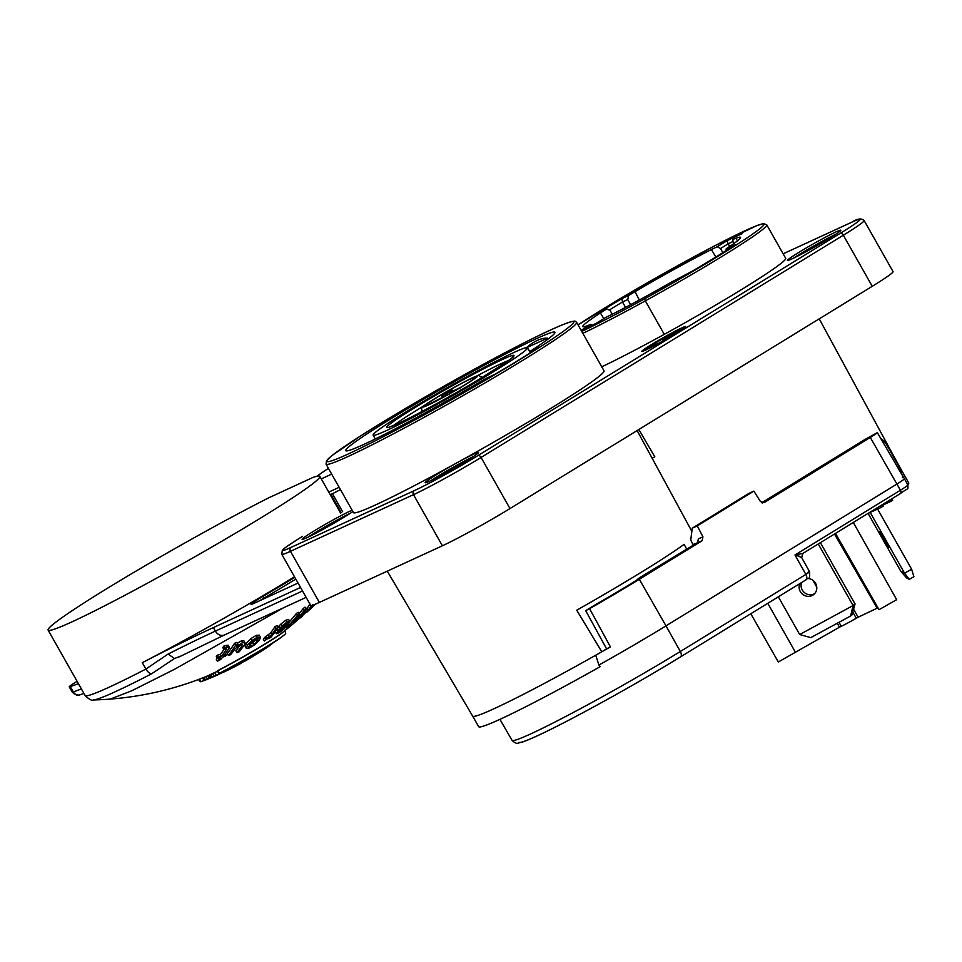<?xml version="1.0" encoding="UTF-8"?>
<svg xmlns="http://www.w3.org/2000/svg" width="962" height="962" viewBox="0 0 962 962"><rect width="100%" height="100%" fill="white"/><g stroke="black" fill="none" stroke-linecap="round" stroke-linejoin="round"><path stroke-width="1.44" d="M605.904 317.364L611.928 314.418A90.62 4.93 -29.5 0 0 671.079 282.299L691.774 271.452A108.694 5.916 -29.5 0 0 735.329 244.733L726.178 248.785L726.623 249.567M726.178 248.785L732.479 244.576A90.62 4.93 -29.5 0 0 740.536 237.361A90.62 4.93 -29.5 0 0 735.954 238.215L737.397 240.885M735.954 238.215L732.695 239.586L733.573 243.783M729.653 246.464L728.162 243.807L720.49 248.521L722.847 252.681M720.49 248.521L717.171 246.753L711.399 249.567L715.86 257.01M711.399 249.567A90.62 4.93 -29.5 0 0 635.04 291.666L639.345 300M635.04 291.666L628.631 295.502L627.741 299.579L630.627 304.677M628.631 295.502L621.861 298.629L622.498 301.996L625.54 307.371M606.83 308.91L610.088 310.425L612.253 314.249M621.861 298.629A103.403 5.628 -29.5 0 0 610.305 305.627A103.403 5.628 -29.5 0 0 599.759 312.181L606.637 309.018L600.396 312.951L603.823 318.638M600.396 312.951A90.62 4.93 -29.5 0 0 582.78 326.611A90.62 4.93 -29.5 0 0 587.373 325.757L590.62 324.386L592.327 325.168M644.66 298.809A117.592 6.397 150.5 0 0 762.253 226.671A117.592 6.397 150.5 0 0 745.766 230.399A117.592 6.397 150.5 0 0 578.03 324.879L658.729 276.298L715.451 245.418L756.721 225.661L763.575 223.593L766.762 224.843A119.613 6.506 150.5 0 1 645.334 300.878L644.66 298.809A122.655 6.674 150.5 0 1 581.733 331.421M582.816 333.345A124.687 6.782 150.5 0 0 645.334 300.878L664.273 334.355A119.613 6.506 -29.5 0 0 785.701 258.321L766.762 224.843M601.755 366.823A124.687 6.782 -29.5 0 0 664.273 334.355M792.195 258.79A30.664 1.671 -29.5 0 0 822.498 242.436A30.664 1.671 -29.5 0 0 840.8 230.243A30.664 1.671 -29.5 0 0 836.026 231.89A30.664 1.671 -29.5 0 0 805.735 248.244A30.664 1.671 -29.5 0 0 787.421 260.437A30.664 1.671 -29.5 0 0 792.195 258.79M429.93 481.036A30.664 1.671 -29.5 0 0 460.221 464.682A30.664 1.671 -29.5 0 0 478.535 452.489A30.664 1.671 -29.5 0 0 473.761 454.136A30.664 1.671 -29.5 0 0 443.458 470.49A30.664 1.671 -29.5 0 0 425.156 482.683A30.664 1.671 -29.5 0 0 429.93 481.036M353.439 512.566A143.951 7.828 -29.5 0 0 375.841 504.797A143.951 7.828 -29.5 0 0 426.37 479.353A143.951 7.828 -29.5 0 0 604.016 370.803L576.599 322.342A143.951 7.828 150.5 0 1 490.668 379.593A143.951 7.828 150.5 0 1 348.424 456.349A143.951 7.828 150.5 0 1 348.364 456.373A143.951 7.828 150.5 0 1 326.034 464.117L353.439 512.566M352.092 510.185A30.664 1.671 -29.5 0 0 350.745 510.786A30.664 1.671 -29.5 0 0 320.442 527.14A30.664 1.671 -29.5 0 0 302.128 539.333A30.664 1.671 -29.5 0 0 306.902 537.686A30.664 1.671 -29.5 0 0 352.85 511.531M672.438 335.522A25.192 1.371 150.5 0 1 641.858 351.358A25.192 1.371 150.5 0 1 647.895 346.825A25.192 1.371 150.5 0 1 671.608 333.068A25.192 1.371 150.5 0 1 685.714 326.551A25.192 1.371 150.5 0 1 672.438 335.522M294.492 576.791A156.109 8.49 -29.5 0 1 142.28 662.674A304.112 16.534 -29.5 0 1 213.384 627.585L300.529 587.457M294.817 577.356A166.246 9.043 150.5 0 1 263.095 596.308A20.274 1.106 -29.5 0 0 251.034 604.352A20.274 1.106 -29.5 0 0 254.184 603.258L298.04 583.056M319.372 602.416A55.748 3.03 150.5 0 1 310.702 605.435L281.794 554.328A55.748 3.03 150.5 0 0 290.464 551.322L319.372 602.416L442.4 545.779A55.748 3.03 150.5 0 0 509.98 508.561L872.245 286.315A55.748 3.03 150.5 0 0 893.049 271.621L864.129 220.526A55.748 3.03 150.5 0 1 843.337 235.209L872.245 286.315M142.28 662.674L145.899 669.071L168.073 654.064L174.495 658.501L180.507 656.204M174.495 658.501L151.467 673.893A8.105 4.678 -117.3 0 1 145.899 669.071A156.109 8.49 -29.5 0 1 109.403 687.072A156.109 8.49 -29.5 0 1 85.113 695.502L48.1 630.074A156.109 8.49 150.5 0 1 123.232 578.715A156.109 8.49 150.5 0 1 268.939 497.715L312.999 477.429A156.109 8.49 150.5 0 1 319.841 476.334A156.109 8.49 150.5 0 1 188.155 560.593A156.109 8.49 150.5 0 1 48.1 630.074M283.706 607.683L174.615 669.239L131.602 690.848L110.329 699.085A320.791 320.791 0 0 1 93.434 699.951A151.84 8.261 -29.5 0 0 151.467 673.893M309.98 604.16L305.663 610.389L306.746 612.265L315.644 604.076M289.694 621.476A320.659 232.9 -122.8 0 0 296.344 613.515A304.353 254.665 65.3 0 0 298.136 612.253L299.182 614.105A320.358 111.339 59.3 0 1 295.887 620.514A322.799 229.064 -122.6 0 0 304.257 610.377L303.21 608.513A304.353 254.665 65.3 0 0 305.002 607.142L306.048 609.006A318.783 106.782 59.4 0 1 302.044 616.51A312.602 261.58 -114.7 0 1 300.204 617.965L299.579 616.858M299.014 613.816A320.767 227.633 -122.6 0 0 303.21 608.513M227.862 646.512L228.138 645.177L229.329 647.21L228.944 648.424A314.406 171.308 58.5 0 1 223.809 655.651A311.82 260.918 65.3 0 0 226.298 654.954A315.091 171.681 58.5 0 1 225.216 656.337A312.602 261.58 -114.7 0 1 222.727 657.034A314.406 171.308 58.5 0 1 220.707 659.487A305.339 301.359 41 0 1 217.376 661.243L216.318 659.379A311.64 169.805 -121.5 0 0 217.28 658.261M217.376 661.243A313.732 170.935 -121.5 0 0 220.358 657.671A312.602 261.58 -114.7 0 1 217.376 658.429L216.306 656.553A310.762 169.324 -121.5 0 0 217.4 655.158A309.728 259.163 65.3 0 0 220.382 654.4A311.64 169.805 -121.5 0 0 223.881 649.566M225.565 648.989L223.869 649.566L222.787 647.642A310.81 169.348 -121.5 0 0 223.761 646.103L228.138 645.177L229.221 647.089L224.843 648.027L223.761 646.103M244.011 641.029L245.021 642.784L244.408 644.78A318.422 173.497 58.5 0 1 239.177 651.803A312.602 261.58 -114.7 0 1 236.905 652.609A317.941 173.232 -121.5 0 0 241.594 646.368L242.268 644.6L240.692 644.612L235.245 648.556A316.498 172.439 58.5 0 1 230.676 654.689A312.602 261.58 -114.7 0 1 228.355 655.411L227.297 653.547A313.84 170.995 -121.5 0 0 234.56 643.277A304.353 254.665 65.3 0 0 236.941 642.568L238.011 644.456A316.51 172.451 58.5 0 1 236.784 646.356L242.508 642.736L241.438 640.836L237.301 643.193M243.951 640.896L241.438 640.836M236.905 652.609L235.858 650.769A315.885 172.114 -121.5 0 0 240.368 644.72M259.608 635.185L256.277 635.317L250.781 638.696L246.272 643.47L245.166 646.38L246.284 648.328L249.579 647.907L254.978 644.66L259.439 640.211L260.594 636.928L257.347 637.181L251.852 640.572L247.318 645.334L246.284 648.328M268.651 638.636A322.474 175.709 -121.5 0 0 270.13 636.772L264.334 641.005L263.299 639.177A320.142 174.435 -121.5 0 0 264.646 637.493L270.695 632.84A320.454 174.603 -121.5 0 0 274.94 626.671A304.353 254.665 65.3 0 0 277.032 625.54L278.078 627.392A322.595 175.769 58.5 0 1 270.731 637.493A312.602 261.58 -114.7 0 1 268.651 638.636L268.446 638.287M203.15 677.705A317.159 83.826 59.6 0 1 202.681 677.897A317.159 83.826 59.6 0 1 202.585 677.933L204.1 680.603A320.238 84.644 -120.4 0 0 204.245 680.555A320.238 84.644 -120.4 0 0 204.665 680.387L203.15 677.705A317.219 174.651 58.4 0 0 203.98 677.368A320.719 268.362 65.3 0 0 205.976 676.575A320.791 320.791 0 0 0 209.632 675.071M206.024 676.563L207.527 679.232A323.689 270.851 65.3 0 0 209.5 678.414A323.773 316.041 74.7 0 0 210.87 677.837A323.472 322.859 178.4 0 0 212.626 677.092A322.45 281.469 -125.1 0 0 214.117 676.466A322.017 239.213 -123 0 0 214.887 676.13A323.821 270.959 65.3 0 1 212.927 676.959A323.581 214.526 -116.7 0 1 211.664 677.476A322.655 106.662 -118.4 0 1 211.099 677.681L209.596 675.011A318.29 32.143 -119.8 0 0 209.788 674.867A317.568 139.093 59 0 0 210.642 674.434A317.52 235.87 57 0 0 212.53 673.556A318.073 291.209 -126.6 0 0 214.694 672.558A318.675 312.866 -135.9 0 0 217.508 671.272A319.408 317.965 95.3 0 0 217.737 671.175M299.843 617.977A320.791 320.791 0 0 0 300.084 617.76L299.843 617.977A320.791 320.791 0 0 1 282.383 632.563A49.675 2.706 150.5 0 1 217.436 670.754L217.52 670.899A49.675 2.706 -29.5 0 0 266.161 643.446A49.675 2.706 -29.5 0 0 284.415 630.964M277.369 628.487L278.307 630.134L276.371 633.717L279.124 632.731L283.97 629.004L288.299 624.302L289.622 621.26L288.576 619.408L285.834 620.213L281.157 623.833L278.727 626.286L279.774 628.138A313.275 132.756 -118 0 0 280.928 627.885L285.93 623.52L287.193 623.003L286.616 625.096L285.774 623.616M279.774 628.138L286.88 622.065L289.622 621.26L288.6 619.456M275.252 631.565L276.298 633.585M279.22 627.152A307.275 257.119 -114.7 0 1 277.645 628.066M311.46 605.519L306.746 612.265M314.971 604.352L308.838 610.209L312.927 604.485M78.427 683.681L70.298 686.64A20.274 1.106 150.5 0 1 69.252 686.844A20.274 1.106 150.5 0 1 74.11 683.188A227.068 12.35 150.5 0 1 77.08 681.3M300.204 617.965A319.408 112.939 -120.7 0 0 303.715 611.82A322.763 228.643 57.4 0 1 295.298 621.692A312.602 261.58 -114.7 0 1 293.506 623.015A320.623 111.448 -120.7 0 0 296.885 616.846A322.787 228.403 57.4 0 1 288.456 626.575A312.602 261.58 -114.7 0 1 286.544 627.861A322.691 234.379 -122.8 0 0 297.402 615.367L296.344 613.515M286.544 627.861L286.051 626.983M297.402 615.367A306.481 256.457 65.3 0 0 299.182 614.105M304.257 610.377A306.481 256.457 65.3 0 0 306.048 609.006M293.506 623.015L292.797 621.753M226.298 654.954L225.457 653.463M217.376 658.429A312.854 170.454 -121.5 0 0 218.458 657.046L217.4 655.158M218.458 657.046A311.82 260.918 65.3 0 0 221.44 656.288L220.382 654.4M221.44 656.288A313.732 170.935 -121.5 0 0 225.854 650.12L225.264 649.073M226.262 648.941L225.854 650.12M223.869 649.566A312.903 170.49 -121.5 0 0 224.843 648.027M228.355 655.411A315.909 172.126 -121.5 0 0 235.63 645.189L234.56 643.277M235.63 645.189A306.481 256.457 65.3 0 0 238.011 644.456M243.867 640.776L244.937 642.664L242.508 642.736M250.697 646.536L248.665 646.753L252.741 641.005L256.12 638.84L258.249 638.624L257.239 641.125L254.112 644.432L250.697 646.536L249.398 644.805M256.613 638.648L253.078 642.592L249.663 644.696M264.334 641.005A322.174 175.541 -121.5 0 0 265.68 639.321L264.646 637.493M270.695 632.84L271.729 634.679L265.68 639.321M271.729 634.679A322.474 175.709 -121.5 0 0 275.998 628.535L274.94 626.671M275.998 628.535A306.481 256.457 65.3 0 0 278.078 627.392M204.665 680.387A320.286 176.335 -121.6 0 0 205.495 680.038L203.98 677.368M205.495 680.038A323.761 270.911 65.3 0 0 207.479 679.244L205.976 676.575M207.479 679.244A320.587 140.416 59 0 1 207.046 679.437A320.863 32.407 60.2 0 1 206.986 679.461A320.863 32.407 60.2 0 1 206.926 679.485A323.833 323.833 0 0 1 204.245 680.555M209.5 678.414L207.996 675.757M210.87 677.837L209.379 675.18M214.887 676.13A321.729 177.14 -121.6 0 0 215.704 675.781A322.474 51.142 -119 0 1 215.644 675.805A322.474 51.142 -119 0 1 215.488 675.877A323.292 167.592 -117.6 0 1 214.887 676.13M211.099 677.681A321.356 32.455 -119.8 0 0 211.303 677.537L209.788 674.867M211.303 677.537A320.635 140.44 -121 0 0 212.157 677.104L210.642 674.434M212.157 677.104A320.599 238.155 -123 0 0 214.045 676.226L212.53 673.556M214.045 676.226A321.14 294.023 -126.6 0 0 216.197 675.228L214.694 672.558M216.197 675.228A321.729 315.873 -135.9 0 0 219.011 673.953L217.508 671.284M219.011 673.953A322.462 321.007 95.3 0 0 221.068 673.015L220.863 672.666M221.068 673.015A323.148 303.908 69.2 0 0 223.076 672.125L222.859 671.753M223.076 672.125A323.581 270.755 65.3 0 0 225.673 670.971L225.373 670.43M225.673 670.971A323.809 214.682 63.3 0 0 226.924 670.418L226.563 669.792M226.924 670.418A323.545 72.607 61.2 0 0 227.417 670.249L227.032 669.552M227.417 670.249A322.631 118.843 59.3 0 1 226.539 670.742A322.39 194.613 58.1 0 1 225.361 671.332A323.773 270.923 -114.7 0 1 223.437 672.222L223.376 672.137M223.437 672.222A322.174 177.381 -121.6 0 0 224.23 671.825L224.206 671.777M224.23 671.825A322.811 32.6 -119.8 0 0 224.374 671.704A323.821 197.691 62.9 0 1 223.449 672.101A323.689 270.851 -114.7 0 1 220.851 673.256A323.22 309.151 -109.2 0 1 219.168 674.001A322.414 321.801 -1.5 0 1 217.436 674.783A321.633 304.353 51.3 0 1 215.644 675.589A320.935 238.408 57 0 1 214.514 676.13A321.224 103.379 59.4 0 1 214.045 676.382A322.438 51.142 61 0 0 214.273 676.322L214.249 676.274M214.273 676.322A323.605 197.559 62.9 0 0 215.211 675.937L215.151 675.829M215.211 675.937A323.821 270.959 -114.7 0 0 217.171 675.096L217.087 674.939M217.171 675.096A323.629 197.583 62.9 0 0 218.097 674.699L218.001 674.518M218.639 674.47A322.306 32.552 60.2 0 1 218.518 674.53A323.833 323.833 0 0 1 215.644 675.805M219.312 673.929L219.36 674.013A322.438 85.221 -120.4 0 1 218.783 674.206L218.759 674.182M219.36 674.013A322.547 177.585 -121.6 0 0 220.19 673.677L220.13 673.568M222.114 672.751L222.09 672.715A323.761 270.911 65.3 0 1 220.19 673.677M225.709 671.163L225.709 671.151A323.004 32.612 -119.8 0 0 225.95 671.067L225.926 671.043A322.739 141.366 -121 0 0 226.527 670.791A322.739 141.366 -121 0 0 226.804 670.658L226.779 670.61A322.679 239.706 -123 0 0 228.667 669.732L228.21 668.927M228.667 669.732A322.799 295.538 -126.6 0 0 230.784 668.674L230.303 667.796M230.784 668.674A322.955 317.087 -135.9 0 0 233.538 667.267L233.008 666.353L233.61 666.991A32.744 1.78 -29.5 0 0 260.245 651.743A32.744 1.78 -29.5 0 0 268.494 646.464A32.744 1.78 -29.5 0 0 272.45 643.289M233.538 667.267A323.172 321.705 95.3 0 0 235.534 666.233L235.45 666.089M235.534 666.233A323.4 304.148 69.2 0 0 237.47 665.223L237.386 665.079M237.47 665.223A323.581 270.755 65.3 0 0 239.971 663.9L239.875 663.72M239.971 663.9A323.725 214.622 63.3 0 0 240.957 663.359A323.725 214.622 63.3 0 0 241.161 663.251L241.053 663.058M237.77 665.079A323.689 270.851 -114.7 0 1 236.472 665.776A323.689 270.851 -114.7 0 1 235.269 666.401A323.497 309.415 -109.2 0 1 233.646 667.243A323.244 322.631 -1.5 0 1 231.95 668.097A323.028 305.675 51.3 0 1 230.207 668.987A322.871 239.851 -123 0 1 229.473 669.348A322.871 239.851 -123 0 1 229.088 669.54M198.437 679.533L200.204 681.637A49.122 2.67 -29.5 0 0 201.262 681.601A323.316 270.538 65.3 0 0 203.872 680.543L203.836 680.146M201.262 681.601L199.362 679.256M254.702 655.23A323.581 270.755 -114.7 0 1 246.765 660.088L246.657 659.908M246.765 660.088A323.701 240.464 -123 0 1 244.576 661.291L244.492 661.134M268.494 646.464A323.833 323.833 0 0 1 265.404 648.556A29.678 1.611 150.5 0 1 258.874 652.705A29.678 1.611 150.5 0 1 236.46 665.584A323.316 270.538 -114.7 0 1 233.61 666.991M283.369 635.641A323.833 323.833 0 0 1 280.712 637.674A46.044 2.501 150.5 0 1 266.065 647.282A46.044 2.501 150.5 0 1 222.03 672.185A323.316 270.538 -114.7 0 1 219.42 673.244A49.122 2.67 -29.5 0 0 267.364 646.175A49.122 2.67 -29.5 0 0 283.369 635.641A49.122 2.67 -29.5 0 0 285.702 633.261L284.8 630.663M217.52 670.899L219.42 673.244M275.3 631.83L276.371 633.717M278.307 630.134A309.391 258.886 65.3 0 0 283.501 627.044A309.391 258.886 65.3 0 0 286.616 625.096M278.571 631.962L279.377 630.278A310.221 259.572 -114.7 0 0 282.503 628.402A310.221 259.572 -114.7 0 0 285.57 626.478L280.17 631.433L278.595 631.601M280.17 631.433L279.112 629.617M835.822 234.223A30.664 1.671 -29.5 0 0 793.397 258.225M473.557 456.469A30.664 1.671 -29.5 0 0 431.12 480.471M350.541 513.119A30.664 1.671 -29.5 0 0 308.105 537.121M585.702 610.642L589.586 608.669A122.439 6.662 150.5 0 0 639.333 579.28L702.212 540.668L702.933 536.844L698.34 538.96L697.57 542.808L634.704 581.421A113.203 6.157 -29.5 0 1 608.501 597.125L598.881 602.741A113.203 6.157 -29.5 0 1 593.927 605.591L585.702 610.642L606.577 648.857L610.437 646.897A122.823 6.674 150.5 0 1 595.743 655.218A140.404 7.636 150.5 0 1 494.504 708.513A140.404 7.636 150.5 0 1 472.655 716.101A140.404 7.636 150.5 0 1 472.655 716.089L387.277 571.151M472.655 716.089L478.643 726.659A140.404 7.636 150.5 0 0 600.252 666.63L598.893 665.067L595.743 655.218A140.404 7.636 -29.5 0 0 601.803 651.791L576.731 610.209A141.258 7.684 -29.5 0 0 684.126 544.324L686.555 548.893M652.14 458.225L654.821 456.818L638.828 429.509M907.755 484.752A116.077 6.313 150.5 0 0 908.729 482.948L898.761 465.331A116.077 6.313 150.5 0 1 898.761 465.343A116.077 6.313 150.5 0 1 898.676 465.969M639.333 579.28L665.993 625.865A122.908 6.686 150.5 0 1 598.893 665.067M807.96 572.294C810.641 571.163 809.932 571.861 805.855 574.422L680.338 651.502A5.063 2.79 58.4 0 1 680.423 656.962C644.035 679.148 606.794 700.24 568.71 720.225C546.921 731.565 531.709 738.768 523.087 741.822L518.314 743.061C516.786 743.842 514.694 742.941 512.037 740.331A122.655 6.674 -29.5 0 0 512.097 740.415A122.655 6.674 -29.5 0 0 531.505 733.537A122.655 6.674 -29.5 0 0 680.338 651.502L665.993 625.865L896.945 484.018A20.274 1.106 -29.5 0 0 904.412 478.739L907.863 484.956A20.214 1.094 -29.5 0 0 907.827 484.92M702.933 536.844L697.282 525.877L692.243 528.198L748.821 493.458L753.859 491.125L760.437 501.527L764.02 502.705L870.297 437.433A19.805 1.082 150.5 0 0 877.344 432.672L904.412 478.739M753.859 491.125L697.282 525.877M762.421 502.97L771.945 497.126L762.433 502.97M868.361 437.914L865.319 439.309A15.2 12.722 65.3 0 0 864.213 439.911L877.368 432.623L903.366 477.152L902.344 477.669L903.366 477.164M864.213 439.911L761.772 502.753M698.22 542.195L640.957 576.875A40.548 33.935 65.3 0 0 636.267 580.459M695.237 543.566L693.049 544.576L690.752 540.067L692.243 528.198M643.289 576.142A40.548 33.935 -114.7 0 1 644.997 575.011L697.919 542.544M606.577 648.857L601.803 651.791M610.437 646.897L589.586 608.669M901.586 474.098A10.137 5.519 -121.5 0 0 899.542 467.508L886.591 444.6A15.2 12.722 -114.7 0 0 880.819 438.516M798.616 556.228L801.659 557.587L802.813 553.463L794.985 554.978L798.616 556.228L798.737 554.401M802.717 553.523L900.468 493.494A3.042 1.671 -121.6 0 0 900.42 490.223A20.214 1.094 -29.5 0 0 907.863 484.956C907.863 490.632 909.27 486.868 900.468 493.494A3.042 1.671 -121.6 0 1 900.372 493.554L802.813 553.463L801.659 557.587L809.583 571.765C810.184 581.721 807.527 576.899 805.94 579.87A5.063 2.79 -121.6 0 0 805.855 574.422L794.985 554.978L900.42 490.223L870.297 437.433M853.559 609.199L858.152 617.207L877.164 608.188A45.611 2.477 150.5 0 1 877.957 607.804M835.509 533.393L879.015 609.68L896.668 599.687L853.318 522.45L892.532 592.315M750.805 613.744L778.318 661.988L839.465 627.212L837.241 623.268M767.772 603.318L795.538 652.452M816.762 587.145L812.866 580.266M839.465 627.212L841.257 626.262L839.008 622.306M841.245 626.274A15.2 0.83 -29.5 0 0 841.69 626.07A15.2 0.83 -29.5 0 0 856.288 618.217L858.152 617.207M852.753 612.036L856.288 618.217M879.821 506.168L880.663 507.647L867.928 513.48M880.663 507.647L883.369 505.988L882.527 504.509M882.851 505.086L890.884 501.37L890.042 499.903M890.884 501.37L892.688 500.264L891.846 498.785M820.394 542.676L855.062 603.944L853.09 605.543L818.265 543.987M801.514 582.599A9.127 8.67 -129 0 0 806.06 593.698A9.127 8.67 51 0 0 814.61 593.65M778.342 596.825L799.687 634.535L853.09 605.543L850.636 615.993L851.923 614.958L855.062 603.944M807.996 578.511A9.127 8.67 51 0 1 816.786 588.407A9.127 8.67 -129 0 1 804.088 595.286A9.127 8.67 51 0 1 799.735 583.681M799.687 634.535L810.798 637.626L850.636 615.993M870.213 512.481L904.569 573.208L900.853 571.32L868.109 513.443M882.755 536.387L888.78 547.606L881.805 535.906L879.761 531.733L882.755 536.387M877.597 509.066L911.615 569.203L913.9 576.719L909.318 579.316L904.569 573.208L911.615 569.203M900.853 571.32L906.553 577.909L909.318 579.316M340.452 489.598A131.782 7.167 150.5 0 1 332.443 493.71L330.267 494.757M328.751 492.075A95.322 5.183 -29.5 0 0 333.573 489.911A95.322 5.183 -29.5 0 0 339.141 487.289M331.662 474.074A95.322 5.183 150.5 0 1 326.094 476.695A95.322 5.183 150.5 0 1 321.272 478.86M317.015 476.226A95.322 5.183 150.5 0 1 328.427 468.35M501.996 354.293L501.887 354.353A156.109 8.49 150.5 0 1 573.544 321.356L575.252 321.224L576.599 322.342M574.53 321.092C566.666 321.921 542.472 332.996 501.936 354.317L501.936 354.317C455.375 378.968 395.791 413.371 360.726 435.846L332.215 455.387L326.563 460.654L326.034 464.117M539.117 347.246L539.117 347.246A108.694 5.916 -29.5 0 1 495.55 373.965L485.113 378.932A120.166 6.53 150.5 0 1 345.731 450.649A120.166 6.53 150.5 0 1 447.102 385.774A120.166 6.53 150.5 0 1 554.906 332.299A120.166 6.53 150.5 0 1 530.759 350.938L539.249 347.162M531.445 352.176L530.759 350.938M547.438 338.155C541.005 337.915 533.85 341.221 525.961 348.052L547.438 338.155L547.943 339.153M396.043 418.109L383.814 426.13M513.708 352.573A88.696 4.822 150.5 0 1 527.513 347.787A88.696 4.822 150.5 0 1 474.567 383.056A88.696 4.822 150.5 0 1 386.916 430.363A88.696 4.822 150.5 0 1 373.112 435.149A88.696 4.822 150.5 0 1 426.07 399.879A88.696 4.822 150.5 0 1 513.708 352.573M443.061 397.474L440.897 395.081A29.197 1.587 -29.5 0 0 425.264 405.904A29.197 1.587 -29.5 0 0 449.398 393.807L452.224 391.618A19.805 1.082 -29.5 0 0 453.246 391.041A19.805 1.082 -29.5 0 0 454.292 390.428L454.569 391.354L454.292 390.428L459.728 387.854L459.908 388.756L459.728 387.854A29.197 1.587 -29.5 0 0 475.372 377.032A29.197 1.587 -29.5 0 0 451.226 389.129L452.092 389.923L450.505 391.245A1.01 0.974 50.4 0 0 449.158 390.849L448.412 391.318L449.747 393.494M452.922 391.787L452.092 389.923M456.421 390.356L455.206 389.935L459.728 387.854C473.941 379.365 475.288 377.705 474.771 378.102L474.603 378.319M451.467 392.087A1.01 0.974 -129.6 0 0 451.322 392.195L452.212 391.618L452.621 392.484L452.224 391.618L455.291 389.899M426.527 405.519L449.362 393.831L449.519 394.745L449.398 393.807L449.519 394.745M445.418 393.001L445.178 394.312L447.041 393.314L446.344 392.508L440.897 395.081M447.811 394.685L447.041 393.314A18.783 1.022 -29.5 0 1 448.027 392.749A18.783 1.022 -29.5 0 1 448.989 392.183L450.505 391.245L451.142 392.34M659.571 342.869L652.44 345.719A33.345 1.816 150.5 0 1 653.679 344.853L643.975 350.06A25.192 1.371 150.5 0 1 648.147 347.27A25.192 1.371 150.5 0 1 649.518 346.392L673.544 332.611A25.192 1.371 150.5 0 1 678.763 329.93L662.902 339.983L685.172 327.248M679.28 330.856L678.763 329.93M677.14 332.672L675.324 333.79M742.423 233.622A103.403 5.628 -29.5 0 0 735.617 236.628A103.403 5.628 -29.5 0 0 727.044 240.704L728.162 243.807A100.361 5.459 -29.5 0 1 732.515 241.727M599.759 312.181L600.48 311.856M590.62 324.386L581.794 329.978M581.084 330.279A103.403 5.628 -29.5 0 0 587.71 327.345A103.403 5.628 -29.5 0 0 596.272 323.28L581.349 330.134M731.649 247.114L725.432 250.288L729.893 248.244M725.432 250.288L725.48 251.034M627.741 299.579L622.498 301.996A100.361 5.459 -29.5 0 0 613.311 307.575A100.361 5.459 -29.5 0 0 609.667 309.812M717.171 246.753L727.044 240.704M606.144 317.219L596.272 323.28M302.609 536.303A3.042 1.659 58.5 0 0 302.513 536.363L302.609 536.303A52.718 2.862 150.5 0 0 291.149 547.354L414.165 490.704A52.718 2.862 150.5 0 0 478.054 455.519L840.331 233.273A52.718 2.862 150.5 0 0 851.791 222.222L783.164 253.824M840.331 233.273A3.042 1.659 -121.5 0 1 843.337 235.209L481.072 457.455A55.748 3.03 150.5 0 1 413.492 494.672L442.4 545.779M414.165 490.704A3.042 2.549 -114.7 0 0 413.492 494.672L290.464 551.322A3.042 2.549 65.3 0 1 291.149 547.354M478.054 455.519A3.042 1.659 58.5 0 1 481.072 457.455L509.98 508.561M302.525 590.981L215.38 631.108A8.105 6.782 65.3 0 0 224.567 634.92L306.132 597.366M168.073 654.064A304.112 16.534 150.5 0 1 215.38 631.108L213.384 627.585M306.289 611.495L302.958 615.019M306.686 612.181L305.7 610.425M308.08 609.8L307.034 607.948M313.347 606.216L312.758 605.17M310.401 609.138L309.932 608.309M259.62 600.757A20.274 1.106 150.5 0 1 264.093 598.075A166.246 9.043 -29.5 0 0 295.815 579.112M263.095 596.308L264.093 598.075A10.137 2.898 59.6 0 1 264.37 598.568M70.298 686.64L73.28 691.931L81.421 688.96M73.28 691.931A6.085 5.772 70 0 0 80.351 694.708C79.197 694.107 79.353 697.967 72.246 692.123A20.274 1.106 -29.5 0 0 73.28 691.931M227.176 647.234L226.082 645.322M241.594 646.368L240.62 644.636M257.347 637.181L256.277 635.317M246.164 648.099L245.25 646.476M247.318 645.334L246.272 643.47M251.852 640.572L250.781 638.696M257.239 641.125L256.193 639.273M254.112 644.432L253.078 642.592M266.702 638.84L265.668 637.012M269.48 636.964L268.446 635.136M282.203 625.685L281.157 623.833M286.88 622.065L285.834 620.213M277.465 631.228L276.575 629.653M518.975 742.279A117.58 6.397 -29.5 0 0 576.202 716.281A117.58 6.397 -29.5 0 0 680.266 657.046A5.063 2.79 58.4 0 0 680.423 656.962L805.94 579.87A5.063 2.79 -121.6 0 1 805.783 579.966L680.567 656.854M702.212 540.668L697.57 542.808M640.957 576.875L644.997 575.011M898.219 468.314L899.542 467.508M877.164 608.188L834.499 534.006M342.652 511.736L332.443 493.71M341.197 512.626L330.916 494.456M851.791 222.222A3.042 2.549 -114.7 0 1 852.007 222.114L783.152 253.812M573.544 321.356A141.919 7.72 150.5 0 1 491.678 376.515A141.919 7.72 150.5 0 1 348.809 453.727A141.919 7.72 150.5 0 1 327.092 461.58A141.919 7.72 150.5 0 1 501.887 354.353M398.088 423.508A73.076 3.968 150.5 0 1 413.973 408.201A73.076 3.968 150.5 0 1 502.549 359.427A73.076 3.968 150.5 0 1 486.664 374.735A73.076 3.968 150.5 0 1 398.088 423.508M393.795 425.384A70.034 3.812 150.5 0 1 423.484 406.132M476.707 376.022A70.034 3.812 150.5 0 1 501.839 363.359A70.034 3.812 150.5 0 1 508.501 360.497M480.603 378.403A34.379 1.864 -29.5 0 0 481.709 377.128C476.262 374.603 481.758 374.735 472.943 377.609C460.846 383.441 447.294 390.945 432.299 400.144C421.584 407.756 421.308 405.892 421.861 410.99A34.379 1.864 -29.5 0 0 423.52 410.702M427.922 405.206A31.337 1.708 -29.5 0 0 465.897 384.295A31.337 1.708 -29.5 0 0 472.715 377.729A31.337 1.708 -29.5 0 0 434.728 398.641A31.337 1.708 -29.5 0 0 427.922 405.206M451.226 389.129L449.158 390.849M448.412 391.318A19.805 1.082 -29.5 0 0 447.39 391.895A19.805 1.082 -29.5 0 0 446.344 392.508M449.338 393.831L451.322 392.195A1.01 0.974 -129.6 0 0 451.19 392.316M441.702 395.911L445.178 394.312L445.959 395.707M179.257 656.854L224.567 634.92M110.329 699.085A320.791 320.791 0 0 0 202.681 677.897M302.802 615.283A320.791 320.791 0 0 0 306.481 611.844M340.584 512.999L319.841 476.334M93.434 699.951C91.883 700.913 89.105 699.434 85.113 695.502M83.922 693.398L80.351 694.708M72.246 692.123L69.252 686.844M226.527 670.791A323.833 323.833 0 0 0 229.473 669.348M236.472 665.776A323.833 323.833 0 0 0 240.957 663.359M691.846 531.361L637.121 430.555M898.761 465.343L819.227 318.843M512.037 740.331L499.915 719.348M864.129 220.526C861.459 218.085 857.419 218.614 852.007 222.114M302.513 536.363C277.609 552.056 284.463 548.941 282.299 550.348L281.794 554.328M527.513 347.787L530.375 352.85M373.112 435.149L375.288 438.985M512.566 357.323L512.734 356.998C516.233 355.555 505.579 362.65 480.784 378.294C453.559 394.769 415.584 415.524 398.304 423.388L388.985 427.248M600.12 312.001L606.781 308.934M596.308 323.256L606.036 317.28"/></g></svg>
